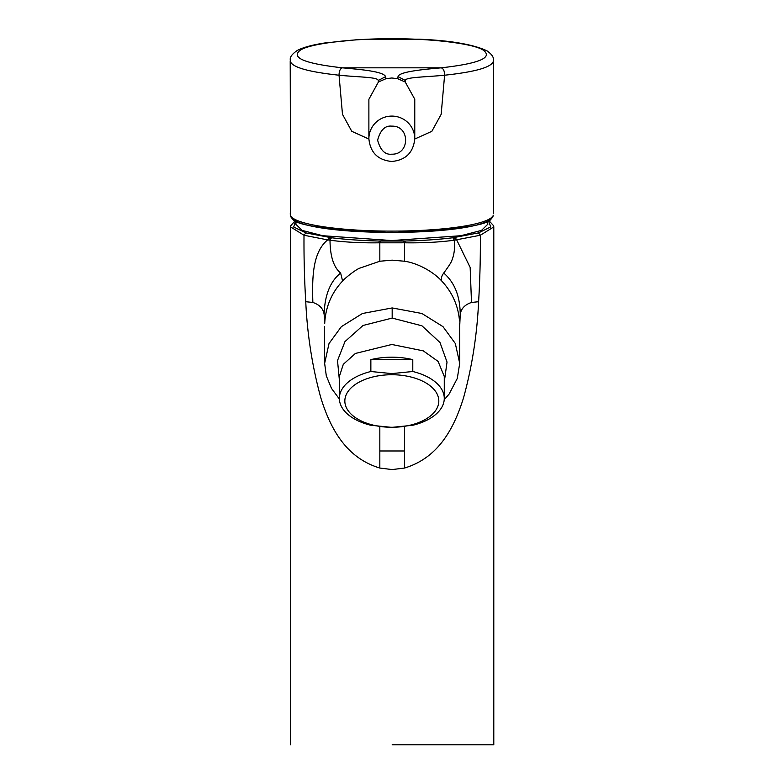 <?xml version="1.0" encoding="UTF-8"?>
<svg xmlns="http://www.w3.org/2000/svg" width="784" height="784" viewBox="0 0 784 784"><rect width="100%" height="100%" fill="white"/><g stroke="black" fill="none" stroke-linecap="round" stroke-linejoin="round"><path stroke-width="1.18" d="M368.882 138.719C370.264 152.566 377.917 160.152 391.824 161.475C405.73 160.152 413.384 152.566 414.765 138.719A22.942 22.628 -0 0 0 391.824 116.091A22.942 22.628 -0 0 0 368.882 138.719L368.882 99.294L378.407 82.006L385.993 78.694L385.62 76.626C384.719 74.411 379.946 72.569 371.283 71.109C363.992 69.747 351.212 68.669 342.441 67.826C304.457 63.553 290.443 57.644 300.409 50.117C309.935 43.708 351.085 38.553 391.843 38.73C432.454 38.543 473.761 43.718 483.248 50.127C493.195 57.644 479.181 63.543 441.206 67.826C443.421 68.531 444.557 71.001 444.606 75.215C475.996 71.844 492.274 67.071 493.44 60.887C492.274 67.071 475.996 71.844 444.606 75.215C426.202 77.067 404.426 77.126 405.504 80.546L405.23 82.006L414.765 99.205M405.23 82.006L397.655 78.694L391.824 77.988L385.993 78.694M290.207 60.946L290.59 216.168A1.744 1.725 -22.8 0 1 290.452 215.502L290.207 213.748M493.44 213.748L493.44 60.946M290.59 216.168C297.9 237.875 485.864 237.836 493.058 216.168L493.195 215.502A101.616 16.768 180 0 1 391.824 231.113A101.616 16.768 180 0 1 290.452 215.502M391.824 374.732A46.981 26.274 180 0 0 344.842 401.006A46.981 26.274 180 0 0 391.824 427.28A46.981 26.274 180 0 0 438.805 401.006A46.981 26.274 180 0 0 391.824 374.732M412.786 371.508L391.824 373.596L370.861 371.508A52.45 29.331 180 0 0 339.374 398.39A52.45 29.331 180 0 0 370.861 425.271L391.824 427.368L412.786 425.271A52.45 29.331 180 0 0 444.273 398.39A52.45 29.331 180 0 0 412.786 371.508L412.786 359.631L370.861 359.631L370.861 371.508M370.861 359.631A52.45 29.331 0 0 1 391.824 357.181A52.45 29.331 0 0 1 412.786 359.631M444.273 398.39L444.273 376.457L438.099 361.404L423.291 350.869L391.824 344.47L355.387 353.457L343.304 364.315L339.374 376.457L339.374 398.39M392.176 744.8L493.793 744.8L392.176 744.8M493.793 744.8L493.793 226.909L480.347 235.239C480.504 257.603 479.926 279.761 478.612 301.713C477.064 334.807 472.056 366.804 463.569 397.723C453.436 430.436 437.286 458.17 404.524 468.048L404.524 426.574M305.75 301.713L312.855 302.457C312.208 279.231 312.032 252.713 327.663 239.894L304.006 235.239C303.849 257.603 304.427 279.761 305.75 301.713C307.279 334.611 312.287 366.618 320.793 397.723C330.926 430.436 347.067 458.17 379.828 468.048L392.176 469.567L404.524 468.048M339.384 399.017L331.514 388.423L326.301 375.85L324.645 363.345L329.025 343.529L341.344 326.663L362.443 313.502L392.176 307.936L421.9 313.492L442.98 326.634L455.318 343.5L459.708 363.345L459.649 323.459M478.612 301.713L471.498 302.457C464.853 304.672 461.1 308.651 460.228 314.374L459.708 326.33M459.502 320.989C458.268 305.78 452.358 292.461 441.764 281.035C432.964 271.44 417.431 263.042 404.524 261.239L404.524 242.795L405.642 242.815C423.487 243.04 439.726 242.168 454.357 240.208L452.887 237.748L478.456 232.907L490.745 226.909L488.354 220.598M324.703 323.449L324.86 320.989C326.222 305.476 332.132 292.158 342.598 281.035C344.303 278.653 355.534 269.725 359.533 268.226L379.828 261.239L392.176 260.151L404.524 261.239M324.86 320.989L324.125 314.374C324.684 295.215 330.182 281.436 340.628 273.038C333.69 267.344 330.152 256.397 330.005 240.208L327.663 239.894L331.475 237.748C345.94 239.551 361.992 240.639 379.632 241.021L404.73 241.021C422.36 240.639 438.413 239.551 452.887 237.748L456.69 239.894L470.155 267.432L471.498 302.457M379.828 468.048L379.828 426.663M487.236 221.176L487.873 224.175L481.484 230.398L460.894 235.719L391.824 240.551L322.763 235.719L302.163 230.398L295.764 224.175L296.411 221.176M290.56 744.8L290.56 226.909L304.006 235.239L305.907 232.907L331.475 237.748L330.005 240.208C344.627 242.168 360.865 243.04 378.711 242.815L404.524 242.795L403.623 241.041M342.598 281.035L340.628 273.038M478.456 232.907L480.347 235.239L454.357 240.208C455.034 247.979 454.21 254.692 451.868 260.337C451.398 262.15 448.683 266.384 443.724 273.038C441.48 276.105 440.833 278.771 441.764 281.035M380.74 241.041L379.828 242.795L379.828 261.239M339.374 380.054L337.512 360.571L344.989 341.569L363.031 325.468L392.176 318.079L421.939 325.811L439.981 342.5L447.027 362.071L444.273 381.994M460.228 314.374C460.081 296.195 454.583 282.416 443.724 273.038M444.606 75.215L441.167 114.317L431.847 131.32L414.765 139.033M368.882 139.033L351.771 131.31L342.481 114.317L339.041 75.215C307.651 71.844 291.374 67.071 290.207 60.887C291.374 67.071 307.651 71.844 339.041 75.215C339.09 71.001 340.227 68.531 342.441 67.826L441.206 67.826C420.969 69.6 398.938 71.922 398.027 76.626L397.655 78.694M378.407 82.006L378.143 80.546C378.603 77.057 358.611 77.195 339.041 75.215M391.824 126.155C410.257 125.499 410.14 154.781 391.824 154.174C385.111 154.967 380.377 150.303 377.623 140.16C380.377 130.026 385.111 125.362 391.824 126.155M295.313 220.608L290.688 225.812L290.57 226.841M305.907 232.907L293.706 227.017L295.676 220.804M324.125 314.374C323.263 308.651 319.5 304.672 312.855 302.457M404.524 450.976L379.828 450.976M327.663 239.894L329.202 237.444M455.151 237.444L456.69 239.894M404.73 241.021L405.642 242.815M379.632 241.021A7.615 1.705 92.2 0 0 378.711 242.815M392.176 318.079L392.176 307.936M292.197 217.207C290.648 224.763 323.861 229.879 391.824 232.554C459.787 229.879 492.999 224.763 491.45 217.207M493.058 216.168A1.744 1.725 -157.2 0 0 493.195 215.502M378.143 80.546L385.62 76.626M398.027 76.626L405.504 80.546M414.765 138.719L414.765 99.294M324.645 363.149L324.645 326.33M488.697 220.402L493.665 225.792L493.793 226.909M444.205 399.791L449.124 394.038L457.288 378.447L459.708 363.335M493.44 60.887C492.989 59.486 495.233 56.771 486.991 50.823C473.056 44.384 450.516 40.503 419.371 39.2L359.552 39.455L324.733 42.983C312.248 44.894 303.055 47.412 297.146 50.539C287.953 57.036 290.805 59.564 290.207 60.887"/></g></svg>
